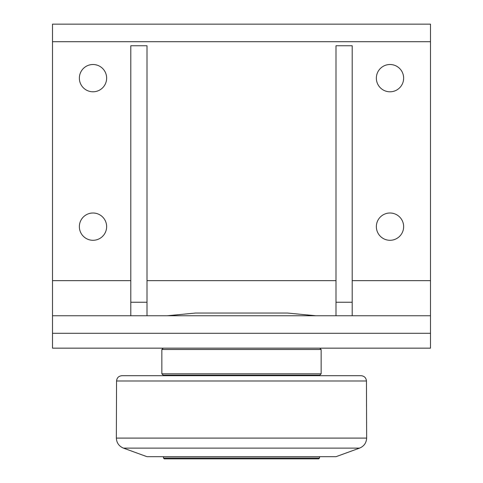 <?xml version="1.0" encoding="UTF-8"?>
<svg xmlns="http://www.w3.org/2000/svg" width="483" height="483" viewBox="0 0 483 483"><rect width="100%" height="100%" fill="white"/><g stroke="black" fill="none" stroke-linecap="round" stroke-linejoin="round"><path stroke-width="0.72" d="M319.529 456.689L319.529 458.041L163.471 458.041L163.471 456.689M163.471 458.041L164.28 458.85L318.72 458.85L319.529 458.041M316.154 375.152L316.154 375.689L166.846 375.689L166.846 375.152M366.452 380.99C366.084 377.76 364.285 375.997 361.055 375.689L121.945 375.689C118.715 375.997 116.916 377.76 116.548 380.99L366.452 380.99L366.651 438.093L116.349 438.093C116.638 442.911 119.005 446.25 123.455 448.121L359.545 448.121C363.995 446.25 366.362 442.911 366.651 438.093M359.545 448.121L335.999 456.689L147.001 456.689L123.455 448.121M315.749 315.749L287.5 313.05L195.5 313.05L167.251 315.749M130.802 280.647L52.502 280.647L52.502 348.152L430.498 348.152L430.498 24.15L52.502 24.15L52.502 41.701L430.498 41.701M52.502 280.647L52.502 41.701M106.64 226.648A13.645 13.645 0 0 1 86.179 238.463A13.645 13.645 0 0 1 86.179 214.832A13.645 13.645 0 0 1 106.64 226.648M403.643 78.149A13.645 13.645 0 0 1 383.176 89.965A13.645 13.645 0 0 1 383.176 66.334A13.645 13.645 0 0 1 403.643 78.149M106.64 78.149A13.645 13.645 0 0 1 86.179 89.965A13.645 13.645 0 0 1 86.179 66.334A13.645 13.645 0 0 1 106.64 78.149M403.643 226.648A13.645 13.645 0 0 1 383.176 238.463A13.645 13.645 0 0 1 383.176 214.832A13.645 13.645 0 0 1 403.643 226.648M430.498 315.749L52.502 315.749M147.001 302.249L130.802 302.249L130.802 45.752L147.001 45.752L147.001 315.749M130.802 302.249L130.802 315.749M352.198 302.249L335.999 302.249L335.999 45.752L352.198 45.752L352.198 315.749M335.999 302.249L335.999 315.749M161.847 373.8L163.2 375.152L319.8 375.152L321.153 373.8L161.847 373.8L161.847 349.499L321.153 349.499L319.8 348.152M430.498 280.647L352.198 280.647M335.999 280.647L147.001 280.647M52.502 333.3L430.498 333.3M116.548 380.99L116.349 438.093M163.2 348.152L161.847 349.499M321.153 349.499L321.153 373.8"/></g></svg>
